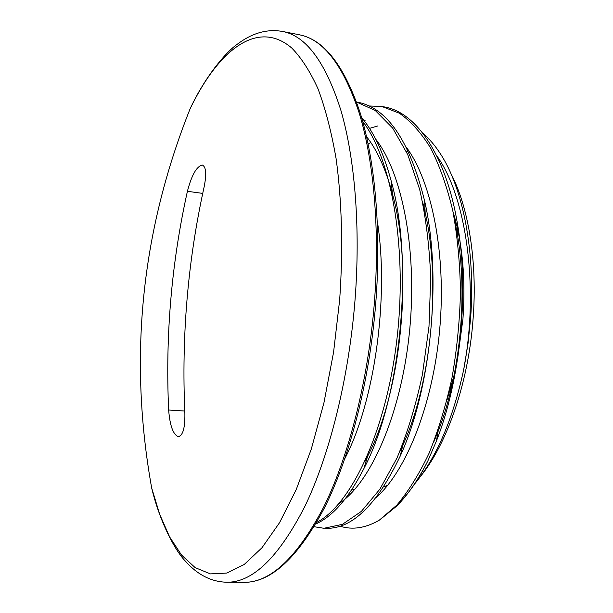 <?xml version="1.0" encoding="UTF-8"?>
<svg xmlns="http://www.w3.org/2000/svg" width="613" height="613" viewBox="0 0 613 613"><rect width="100%" height="100%" fill="white"/><g stroke="black" fill="none" stroke-linecap="round" stroke-linejoin="round"><path stroke-width="0.92" d="M414.58 484.002C436.502 457.597 452.877 419.445 463.712 369.539L467.964 344.039L470.623 318.024C475.573 251.591 462.838 187.892 440.433 153.84C435.023 145.48 429.215 138.668 423.016 133.419M340.008 526.176C352.391 530.138 365.471 528.145 379.248 520.215L396.818 505.15C408.327 491.473 419.062 474.224 429 453.405C438.226 430.724 445.866 405.653 451.927 378.206C456.884 349.893 459.735 321.151 460.478 291.98C459.988 263.184 457.413 236.066 452.777 210.627C447.015 186.697 439.69 165.916 430.793 148.3C421.185 132.822 410.702 121.121 399.354 113.206L381.861 106.478L369.087 105.972M451.168 174.13C468.585 207.37 477.512 262.042 473.098 318.737C468.309 385.638 444.969 449.766 416.564 481.006M368.175 144.162L370.735 142.423M379.754 519.893L396.879 505.924C407.951 494.706 418.273 479.711 427.843 460.938C419.031 478.669 409.576 492.523 399.492 502.499L397.385 504.53M314.109 526.713L323.909 528.283L342.399 524.353L361.386 511.38L379.922 489.12L396.986 458.011C407.331 433.268 415.806 405.446 422.411 374.551L428.993 326.43L430.717 277.689C429.437 245.767 425.751 216.351 419.667 189.432L407.752 154.629L392.649 128.063L375.279 110.516L356.559 102.034M316.653 522.391C350.207 505.464 385.271 433.743 396.504 342.682C407.883 251.698 392.32 159.916 362.697 121.366M463.712 369.539C479.251 288.279 466.493 196.604 436.602 155.549M377.692 125.964L369.532 128.393M376.382 497.304C406.128 471.068 432.862 404.955 439.667 329.909C446.463 254.862 432.065 181.954 406.266 147.12M365.072 120.485L363.93 120.416M339.043 503.541C370.014 483.565 400.435 416.189 409.155 335.058C417.966 253.966 402.979 173.808 375.623 139.028M344.92 458.417C374.305 402.488 389.508 298.071 377.286 220.879M427.851 460.938L436.41 441.061C460.424 380.305 469.351 292.171 457.559 224.358C446.057 154.683 415.729 111.75 383.93 106.854L382.864 106.67M324.944 528.299L326.032 528.337C352.138 529.019 376.857 504.943 400.197 456.11C431.039 389.378 442.295 277.39 424.64 201.01C409.637 140.584 387.155 107.62 357.195 102.126L356.551 102.011M315.726 524C332.621 516.598 348.69 498.101 363.93 468.524C400.741 398.756 414.449 262.862 391.163 180.866C383.631 153.028 373.777 131.91 361.601 117.527M282.647 31.478C267.483 28.742 252.571 32.849 237.898 43.799C225.668 51.975 204.757 77.307 190.114 108.792L190.114 108.792C218.029 50.649 257.276 18.566 291.727 47.99C301.297 57.714 310.063 71.338 318.04 88.862C325.403 108.585 331.403 131.757 336.054 158.384C341.893 200.405 343.234 249.093 339.671 299.78L333.572 352.268L323.948 402.749L311.297 449.084L296.263 489.48L279.582 522.636L261.989 547.738L244.196 564.512L226.802 573.078L210.313 573.883L195.126 567.6L181.517 555.026L169.663 536.996L159.694 514.353L151.656 487.902C159.686 521.694 175.08 550.712 185.417 561.171C197.593 574.848 211.385 581.867 226.779 582.227C252.602 582.58 278.578 557.409 304.707 506.713C329.396 455.674 348.69 378.995 354.958 300.86C360.682 228.166 354.942 158.346 340.828 110.125C325.495 62.135 306.102 35.922 282.647 31.478L299.42 34.795C323.488 39.362 343.449 65.545 359.302 113.344C373.907 161.349 379.991 230.749 374.359 302.945C368.183 380.535 348.682 456.654 323.541 507.349C296.93 557.692 270.379 582.695 243.882 582.35C271.107 582.572 298.048 557.577 324.714 507.357C349.992 456.8 369.585 380.765 375.754 303.19C381.386 230.986 375.202 161.602 360.436 113.643C344.483 65.897 324.147 39.615 299.42 34.795M168.652 410.013C165.28 335.579 171.533 262.671 187.409 191.294C191.639 175.142 196.597 166.391 202.259 165.035C206.068 166.652 206.711 173.87 204.183 186.674C187.831 260.617 181.394 336.169 184.873 413.315C185.126 427.797 182.95 435.575 178.337 436.663C173.134 434.571 169.901 425.683 168.652 410.013L184.774 411.047M366.543 136.622C377.21 150.185 385.838 169.265 392.427 193.869C413.668 269.383 401.247 392.182 367.639 456.187L364.835 461.635M422.556 201.685L425.146 212.542C441.23 282.67 431.016 383.999 402.887 445.061L399.324 452.716M454.501 219.469L457.313 234.097C468.033 296.194 459.926 376.053 438.042 431.537L433.529 442.494M452.992 211.677C462.417 242.411 465.742 278.103 462.961 318.745L457.528 359.479M454.095 375.271L447.03 399.967M387.7 485.258L383.669 486.983M406.235 151.296L410.013 152.599M202.719 193.401L187.409 191.294M399.492 502.499L396.879 505.924M383.922 106.861L382.949 106.693M357.195 102.11L356.544 101.996M326.032 528.322L325.028 528.291M226.779 582.227L243.882 582.35M190.107 108.808C141.197 231.507 128.378 357.877 151.656 487.902M392.427 193.869L391.163 180.866M367.639 456.187L363.93 468.524M425.146 212.542L424.64 201.01M402.887 445.061L400.197 456.11M457.313 234.097L457.559 224.358M438.042 431.537L436.41 441.061M352.161 489.151L354.927 489.258M379.278 146.614L381.079 146.905"/></g></svg>

